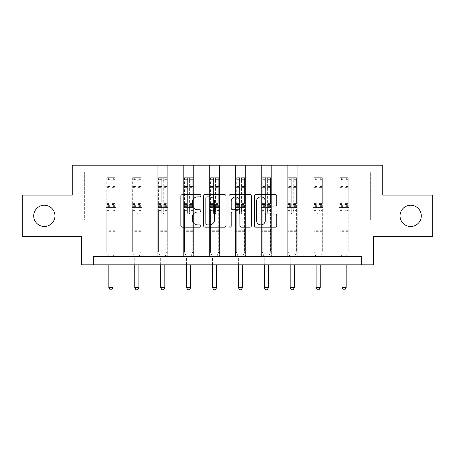 <?xml version="1.0" encoding="UTF-8"?>
<svg xmlns="http://www.w3.org/2000/svg" width="455" height="455" viewBox="0 0 455 455"><rect width="100%" height="100%" fill="white"/><g stroke="black" fill="none" stroke-linecap="round" stroke-linejoin="round"><path stroke-width="0.34" stroke-dasharray="2.27 1.71" d="M200.934 195.718A1.143 1.143 0 0 0 199.79 194.575L182.472 194.575A1.632 1.632 0 0 0 180.84 196.207L180.84 225.549A1.632 1.632 0 0 0 182.472 227.176L199.79 227.176A1.143 1.143 0 0 0 200.934 226.038A1.143 1.143 0 0 0 199.79 224.895L197.55 224.895A5.215 5.215 0 0 1 192.334 219.68L192.334 217.234A5.215 5.215 0 0 1 197.55 212.019L199.79 212.019A1.143 1.143 0 0 0 200.934 210.875A1.143 1.143 0 0 0 199.79 209.738L197.55 209.738A5.215 5.215 0 0 1 192.334 204.523L192.334 202.077A5.215 5.215 0 0 1 197.55 196.861L199.79 196.861A1.143 1.143 0 0 0 200.934 195.718M400.036 215.858A10.63 10.63 0 0 0 410.66 226.488A10.63 10.63 0 0 0 421.29 215.858A10.63 10.63 0 0 0 410.66 205.233A10.63 10.63 0 0 0 400.036 215.858M33.71 215.858A10.63 10.63 0 0 0 44.34 226.488A10.63 10.63 0 0 0 54.964 215.858A10.63 10.63 0 0 0 44.34 205.233A10.63 10.63 0 0 0 33.71 215.858M432.25 195.104L432.25 236.617L373.299 236.617L373.299 264.844L81.701 264.844L81.701 236.617L22.75 236.617L22.75 195.104L72.237 195.104L72.237 165.21L382.763 165.21L382.763 195.104L432.25 195.104M339.089 165.21L377.286 165.21L349.053 165.21L349.053 220.01L370.643 220.01L349.053 220.01L349.053 171.853L370.643 171.853L349.053 171.853L349.053 165.21L349.053 256.546L339.089 256.546L349.053 256.546L339.089 256.546L349.053 256.546L349.053 165.21L323.152 165.21L339.089 165.21L339.089 220.01L323.152 220.01L339.089 220.01L339.089 171.853L323.152 171.853L323.152 220.01L323.152 171.853L339.089 171.853L339.089 165.21L339.089 256.546L339.089 207.554L339.089 220.01L349.053 220.01L339.089 220.01L339.089 207.554L349.053 207.554L339.089 207.554L339.089 256.546L339.089 165.21M313.188 165.21L323.152 165.21L323.152 256.546L313.188 256.546L323.152 256.546L313.188 256.546L323.152 256.546L323.152 165.21L297.246 165.21L313.188 165.21L313.188 220.01L297.246 220.01L313.188 220.01L313.188 171.853L297.246 171.853L297.246 220.01L297.246 171.853L313.188 171.853L313.188 165.21L313.188 256.546L313.188 207.554L313.188 220.01L323.152 220.01L313.188 220.01L313.188 207.554L323.152 207.554L313.188 207.554L313.188 256.546L313.188 165.21M287.281 165.21L297.246 165.21L297.246 256.546L287.281 256.546L297.246 256.546L287.281 256.546L297.246 256.546L297.246 165.21L271.339 165.21L287.281 165.21L287.281 220.01L271.339 220.01L287.281 220.01L287.281 171.853L271.339 171.853L271.339 220.01L271.339 171.853L287.281 171.853L287.281 165.21L287.281 256.546L287.281 207.554L287.281 220.01L297.246 220.01L287.281 220.01L287.281 207.554L297.246 207.554L287.281 207.554L287.281 256.546L287.281 165.21M261.375 165.21L271.339 165.21L271.339 256.546L261.375 256.546L271.339 256.546L261.375 256.546L271.339 256.546L271.339 165.21L245.433 165.21L261.375 165.21L261.375 220.01L245.433 220.01L261.375 220.01L261.375 171.853L245.433 171.853L245.433 220.01L245.433 171.853L261.375 171.853L261.375 165.21L261.375 256.546L261.375 207.554L261.375 220.01L271.339 220.01L261.375 220.01L261.375 207.554L271.339 207.554L261.375 207.554L261.375 256.546L261.375 165.21M235.468 165.21L245.433 165.21L245.433 256.546L235.468 256.546L245.433 256.546L235.468 256.546L245.433 256.546L245.433 165.21L219.532 165.21L235.468 165.21L235.468 220.01L219.532 220.01L235.468 220.01L235.468 171.853L219.532 171.853L219.532 220.01L219.532 171.853L235.468 171.853L235.468 165.21L235.468 256.546L235.468 207.554L235.468 220.01L245.433 220.01L235.468 220.01L235.468 207.554L245.433 207.554L235.468 207.554L235.468 256.546L235.468 165.21M209.567 165.21L219.532 165.21L219.532 256.546L209.567 256.546L219.532 256.546L209.567 256.546L219.532 256.546L219.532 165.21L193.625 165.21L209.567 165.21L209.567 220.01L193.625 220.01L209.567 220.01L209.567 171.853L193.625 171.853L193.625 220.01L193.625 171.853L209.567 171.853L209.567 165.21L209.567 256.546L209.567 207.554L209.567 220.01L219.532 220.01L209.567 220.01L209.567 207.554L219.532 207.554L209.567 207.554L209.567 256.546L209.567 165.21M183.661 165.21L193.625 165.21L193.625 256.546L183.661 256.546L193.625 256.546L183.661 256.546L193.625 256.546L193.625 165.21L167.719 165.21L183.661 165.21L183.661 220.01L167.719 220.01L183.661 220.01L183.661 171.853L167.719 171.853L167.719 220.01L167.719 171.853L183.661 171.853L183.661 165.21L183.661 256.546L183.661 207.554L183.661 220.01L193.625 220.01L183.661 220.01L183.661 207.554L193.625 207.554L183.661 207.554L183.661 256.546L183.661 165.21M157.754 165.21L167.719 165.21L167.719 256.546L157.754 256.546L167.719 256.546L157.754 256.546L167.719 256.546L167.719 165.21L141.812 165.21L157.754 165.21L157.754 220.01L141.812 220.01L157.754 220.01L157.754 171.853L141.812 171.853L141.812 220.01L141.812 171.853L157.754 171.853L157.754 165.21L157.754 256.546L157.754 207.554L157.754 220.01L167.719 220.01L157.754 220.01L157.754 207.554L167.719 207.554L157.754 207.554L157.754 256.546L157.754 165.21M131.848 165.21L141.812 165.21L141.812 256.546L131.848 256.546L141.812 256.546L131.848 256.546L141.812 256.546L141.812 165.21L115.911 165.21L131.848 165.21L131.848 220.01L115.911 220.01L131.848 220.01L131.848 171.853L115.911 171.853L115.911 220.01L115.911 171.853L131.848 171.853L131.848 165.21L131.848 256.546L131.848 207.554L131.848 220.01L141.812 220.01L131.848 220.01L131.848 207.554L141.812 207.554L131.848 207.554L131.848 256.546L131.848 165.21M105.947 165.21L115.911 165.21L115.911 256.546L105.947 256.546L115.911 256.546L105.947 256.546L115.911 256.546L115.911 165.21L77.714 165.21L105.947 165.21L105.947 220.01L84.357 220.01L84.357 171.853L105.947 171.853L84.357 171.853L77.714 165.21L84.357 171.853L84.357 220.01L105.947 220.01L105.947 165.21L105.947 256.546L105.947 165.21M93.326 264.844L93.326 256.546L93.326 264.844L93.326 256.546L361.674 256.546L93.326 256.546L361.674 256.546L361.674 264.844M370.643 220.01L370.643 171.853L377.286 165.21L370.643 171.853L370.643 220.01M105.947 220.01L115.911 220.01L115.911 207.554L115.911 256.546L115.911 207.554L115.911 220.01L105.947 220.01L105.947 207.554L115.911 207.554L105.947 207.554L105.947 256.546L105.947 220.01M105.947 207.554L115.911 207.554L105.947 207.554M131.848 207.554L141.812 207.554L131.848 207.554M157.754 207.554L167.719 207.554L157.754 207.554M183.661 207.554L193.625 207.554L183.661 207.554M209.567 207.554L219.532 207.554L209.567 207.554M235.468 207.554L245.433 207.554L235.468 207.554M261.375 207.554L271.339 207.554L261.375 207.554M287.281 207.554L297.246 207.554L287.281 207.554M313.188 207.554L323.152 207.554L313.188 207.554M339.089 207.554L349.053 207.554L339.089 207.554M226.072 225.549L226.072 196.207A1.632 1.632 0 0 0 224.446 194.575L205.211 194.575A1.632 1.632 0 0 0 203.578 196.207L203.578 225.549A1.632 1.632 0 0 0 205.211 227.176L224.446 227.176A1.632 1.632 0 0 0 226.072 225.549M207.002 196.861A1.143 1.143 0 0 0 205.865 197.999L205.865 223.752A1.143 1.143 0 0 0 207.002 224.895L209.368 224.895A5.215 5.215 0 0 0 214.584 219.68L214.584 202.077A5.215 5.215 0 0 0 209.368 196.861L207.002 196.861M230.554 194.575L249.789 194.575A1.632 1.632 0 0 1 251.422 196.207L251.422 225.549A1.632 1.632 0 0 1 249.789 227.176L241.56 227.176A1.632 1.632 0 0 1 239.927 225.549L239.927 213.651A1.632 1.632 0 0 0 238.301 212.019L232.841 212.019A1.632 1.632 0 0 0 231.208 213.651L231.208 226.038A1.143 1.143 0 0 1 230.065 227.176A1.143 1.143 0 0 1 228.928 226.038L228.928 196.207A1.632 1.632 0 0 1 230.554 194.575M239.927 201.303A4.362 4.362 0 0 0 235.571 196.941A4.362 4.362 0 0 0 231.208 201.303L231.208 208.106A1.632 1.632 0 0 0 232.841 209.738L238.301 209.738A1.632 1.632 0 0 0 239.927 208.106L239.927 201.303M266.903 206.069L275.138 206.069A1.632 1.632 0 0 0 276.765 204.437L276.765 196.207A1.632 1.632 0 0 0 275.138 194.575L255.903 194.575A1.632 1.632 0 0 0 254.271 196.207L254.271 225.549A1.632 1.632 0 0 0 255.903 227.176L275.138 227.176A1.632 1.632 0 0 0 276.765 225.549L276.765 215.602A1.632 1.632 0 0 0 275.138 213.975L266.903 213.975A1.632 1.632 0 0 0 265.276 215.602L265.276 220.533A4.362 4.362 0 0 1 260.914 224.895A4.362 4.362 0 0 1 256.552 220.533L256.552 201.218A4.362 4.362 0 0 1 260.914 196.861A4.362 4.362 0 0 1 265.276 201.218L265.276 204.437A1.632 1.632 0 0 0 266.903 206.069M109.928 213.071A0.995 0.995 0 0 0 110.929 214.066A0.995 0.995 0 0 1 109.928 213.071L109.928 210.375L109.928 213.071M115.035 177.7L113.42 177.7L113.42 179.856L115.081 179.862L115.081 177.7L106.777 177.7L106.777 251.928L106.777 210.375L109.928 210.375L109.928 205.677L106.777 205.677M106.777 177.7L106.777 210.375L109.928 210.375L109.928 180.294L111.924 180.294L111.924 203.595L115.081 203.595L115.081 251.928L115.081 210.375L111.924 210.375L111.924 213.071A0.995 0.995 0 0 1 110.929 214.066A0.995 0.995 0 0 0 111.924 213.071L111.924 203.595M115.081 179.862L115.081 203.595M115.081 177.7L115.081 210.375L111.924 210.375L111.924 177.905L109.928 177.905L109.928 205.677M113.42 177.7L106.817 177.7M113.42 179.856L108.438 179.856L108.438 177.7M106.777 179.862L115.035 179.856M106.817 179.856L108.438 179.856M113.124 256.785L115.081 251.928L113.124 256.785A1.661 1.661 0 0 0 113.005 257.405A1.661 1.661 0 0 1 113.124 256.785M108.853 264.844L108.853 257.405A1.661 1.661 0 0 0 108.734 256.785L106.777 251.928L108.734 256.785A1.661 1.661 0 0 1 108.853 257.405L108.853 287.628L113.005 287.628L113.005 264.844M115.081 231.669L106.777 231.669M108.853 287.628L110.099 289.789L111.759 289.789L113.005 287.628M109.928 180.294L109.928 177.905M111.924 180.294L111.924 177.905M135.835 213.071A0.995 0.995 0 0 0 136.83 214.066A0.995 0.995 0 0 1 135.835 213.071L135.835 210.375L135.835 213.071M140.942 177.7L139.321 177.7L139.321 179.856L140.982 179.862L140.982 177.7L132.678 177.7L132.678 251.928L132.678 210.375L135.835 210.375L135.835 205.677L132.678 205.677M132.678 177.7L132.678 210.375L135.835 210.375L135.835 180.294L137.831 180.294L137.831 203.595L140.982 203.595L140.982 251.928L140.982 210.375L137.831 210.375L137.831 213.071A0.995 0.995 0 0 1 136.83 214.066A0.995 0.995 0 0 0 137.831 213.071L137.831 203.595M140.982 179.862L140.982 203.595M140.982 177.7L140.982 210.375L137.831 210.375L137.831 177.905L135.835 177.905L135.835 205.677M139.321 177.7L132.724 177.7M139.321 179.856L134.339 179.856L134.339 177.7M132.678 179.862L140.942 179.856M132.724 179.856L134.339 179.856M139.025 256.785L140.982 251.928L139.025 256.785A1.661 1.661 0 0 0 138.906 257.405A1.661 1.661 0 0 1 139.025 256.785M134.754 264.844L134.754 257.405A1.661 1.661 0 0 0 134.635 256.785L132.678 251.928L134.635 256.785A1.661 1.661 0 0 1 134.754 257.405L134.754 287.628L138.906 287.628L138.906 264.844M140.982 231.669L132.678 231.669M134.754 287.628L135.999 289.789L137.66 289.789L138.906 287.628M135.835 180.294L135.835 177.905M137.831 180.294L137.831 177.905M161.741 213.071A0.995 0.995 0 0 0 162.736 214.066A0.995 0.995 0 0 1 161.741 213.071L161.741 210.375L161.741 213.071M166.849 177.7L165.228 177.7L165.228 179.856L166.888 179.862L166.888 177.7L158.585 177.7L158.585 251.928L158.585 210.375L161.741 210.375L161.741 205.677L158.585 205.677M158.585 177.7L158.585 210.375L161.741 210.375L161.741 180.294L163.732 180.294L163.732 203.595L166.888 203.595L166.888 251.928L166.888 210.375L163.732 210.375L163.732 213.071A0.995 0.995 0 0 1 162.736 214.066A0.995 0.995 0 0 0 163.732 213.071L163.732 203.595M166.888 179.862L166.888 203.595M166.888 177.7L166.888 210.375L163.732 210.375L163.732 177.905L161.741 177.905L161.741 205.677M165.228 177.7L158.63 177.7M165.228 179.856L160.245 179.856L160.245 177.7M158.585 179.862L166.849 179.856M158.63 179.856L160.245 179.856M164.932 256.785L166.888 251.928L164.932 256.785A1.661 1.661 0 0 0 164.812 257.405A1.661 1.661 0 0 1 164.932 256.785M160.661 264.844L160.661 257.405A1.661 1.661 0 0 0 160.541 256.785L158.585 251.928L160.541 256.785A1.661 1.661 0 0 1 160.661 257.405L160.661 287.628L164.812 287.628L164.812 264.844M166.888 231.669L158.585 231.669M160.661 287.628L161.906 289.789L163.567 289.789L164.812 287.628M161.741 180.294L161.741 177.905M163.732 180.294L163.732 177.905M187.648 213.071A0.995 0.995 0 0 0 188.643 214.066A0.995 0.995 0 0 1 187.648 213.071L187.648 210.375L187.648 213.071M192.755 177.7L191.134 177.7L191.134 179.856L192.795 179.862L192.795 177.7L184.491 177.7L184.491 251.928L184.491 210.375L187.648 210.375L187.648 205.677L184.491 205.677M184.491 177.7L184.491 210.375L187.648 210.375L187.648 180.294L189.638 180.294L189.638 203.595L192.795 203.595L192.795 251.928L192.795 210.375L189.638 210.375L189.638 213.071A0.995 0.995 0 0 1 188.643 214.066A0.995 0.995 0 0 0 189.638 213.071L189.638 203.595M192.795 179.862L192.795 203.595M192.795 177.7L192.795 210.375L189.638 210.375L189.638 177.905L187.648 177.905L187.648 205.677M191.134 177.7L184.531 177.7M191.134 179.856L186.152 179.856L186.152 177.7M184.491 179.862L192.755 179.856M184.531 179.856L186.152 179.856M190.838 256.785L192.795 251.928L190.838 256.785A1.661 1.661 0 0 0 190.719 257.405A1.661 1.661 0 0 1 190.838 256.785M186.567 264.844L186.567 257.405A1.661 1.661 0 0 0 186.448 256.785L184.491 251.928L186.448 256.785A1.661 1.661 0 0 1 186.567 257.405L186.567 287.628L190.719 287.628L190.719 264.844M192.795 231.669L184.491 231.669M186.567 287.628L187.813 289.789L189.473 289.789L190.719 287.628M187.648 180.294L187.648 177.905M189.638 180.294L189.638 177.905M213.549 213.071A0.995 0.995 0 0 0 214.55 214.066A0.995 0.995 0 0 1 213.549 213.071L213.549 210.375L213.549 213.071M218.656 177.7L217.041 177.7L217.041 179.856L218.701 179.862L218.701 177.7L210.398 177.7L210.398 251.928L210.398 210.375L213.549 210.375L213.549 205.677L210.398 205.677M210.398 177.7L210.398 210.375L213.549 210.375L213.549 180.294L215.545 180.294L215.545 203.595L218.701 203.595L218.701 251.928L218.701 210.375L215.545 210.375L215.545 213.071A0.995 0.995 0 0 1 214.55 214.066A0.995 0.995 0 0 0 215.545 213.071L215.545 203.595M218.701 179.862L218.701 203.595M218.701 177.7L218.701 210.375L215.545 210.375L215.545 177.905L213.549 177.905L213.549 205.677M217.041 177.7L210.438 177.7M217.041 179.856L212.058 179.856L212.058 177.7M210.398 179.862L218.656 179.856M210.438 179.856L212.058 179.856M216.745 256.785L218.701 251.928L216.745 256.785A1.661 1.661 0 0 0 216.625 257.405A1.661 1.661 0 0 1 216.745 256.785M212.474 264.844L212.474 257.405A1.661 1.661 0 0 0 212.354 256.785L210.398 251.928L212.354 256.785A1.661 1.661 0 0 1 212.474 257.405L212.474 287.628L216.625 287.628L216.625 264.844M218.701 231.669L210.398 231.669M212.474 287.628L213.719 289.789L215.38 289.789L216.625 287.628M213.549 180.294L213.549 177.905M215.545 180.294L215.545 177.905M239.455 213.071A0.995 0.995 0 0 0 240.45 214.066A0.995 0.995 0 0 1 239.455 213.071L239.455 210.375L239.455 213.071M244.562 177.7L242.942 177.7L242.942 179.856L244.602 179.862L244.602 177.7L236.299 177.7L236.299 251.928L236.299 210.375L239.455 210.375L239.455 205.677L236.299 205.677M236.299 177.7L236.299 210.375L239.455 210.375L239.455 180.294L241.451 180.294L241.451 203.595L244.602 203.595L244.602 251.928L244.602 210.375L241.451 210.375L241.451 213.071A0.995 0.995 0 0 1 240.45 214.066A0.995 0.995 0 0 0 241.451 213.071L241.451 203.595M244.602 179.862L244.602 203.595M244.602 177.7L244.602 210.375L241.451 210.375L241.451 177.905L239.455 177.905L239.455 205.677M242.942 177.7L236.344 177.7M242.942 179.856L237.959 179.856L237.959 177.7M236.299 179.862L244.562 179.856M236.344 179.856L237.959 179.856M242.646 256.785L244.602 251.928L242.646 256.785A1.661 1.661 0 0 0 242.526 257.405A1.661 1.661 0 0 1 242.646 256.785M238.374 264.844L238.374 257.405A1.661 1.661 0 0 0 238.255 256.785L236.299 251.928L238.255 256.785A1.661 1.661 0 0 1 238.374 257.405L238.374 287.628L242.526 287.628L242.526 264.844M244.602 231.669L236.299 231.669M238.374 287.628L239.62 289.789L241.281 289.789L242.526 287.628M239.455 180.294L239.455 177.905M241.451 180.294L241.451 177.905M265.362 213.071A0.995 0.995 0 0 0 266.357 214.066A0.995 0.995 0 0 1 265.362 213.071L265.362 210.375L265.362 213.071M270.469 177.7L268.848 177.7L268.848 179.856L270.509 179.862L270.509 177.7L262.205 177.7L262.205 251.928L262.205 210.375L265.362 210.375L265.362 205.677L262.205 205.677M262.205 177.7L262.205 210.375L265.362 210.375L265.362 180.294L267.352 180.294L267.352 203.595L270.509 203.595L270.509 251.928L270.509 210.375L267.352 210.375L267.352 213.071A0.995 0.995 0 0 1 266.357 214.066A0.995 0.995 0 0 0 267.352 213.071L267.352 203.595M270.509 179.862L270.509 203.595M270.509 177.7L270.509 210.375L267.352 210.375L267.352 177.905L265.362 177.905L265.362 205.677M268.848 177.7L262.245 177.7M268.848 179.856L263.866 179.856L263.866 177.7M262.205 179.862L270.469 179.856M262.245 179.856L263.866 179.856M268.552 256.785L270.509 251.928L268.552 256.785A1.661 1.661 0 0 0 268.433 257.405A1.661 1.661 0 0 1 268.552 256.785M264.281 264.844L264.281 257.405A1.661 1.661 0 0 0 264.162 256.785L262.205 251.928L264.162 256.785A1.661 1.661 0 0 1 264.281 257.405L264.281 287.628L268.433 287.628L268.433 264.844M270.509 231.669L262.205 231.669M264.281 287.628L265.527 289.789L267.187 289.789L268.433 287.628M265.362 180.294L265.362 177.905M267.352 180.294L267.352 177.905M291.268 213.071A0.995 0.995 0 0 0 292.264 214.066A0.995 0.995 0 0 1 291.268 213.071L291.268 210.375L291.268 213.071M296.37 177.7L294.755 177.7L294.755 179.856L296.415 179.862L296.415 177.7L288.112 177.7L288.112 251.928L288.112 210.375L291.268 210.375L291.268 205.677L288.112 205.677M288.112 177.7L288.112 210.375L291.268 210.375L291.268 180.294L293.259 180.294L293.259 203.595L296.415 203.595L296.415 251.928L296.415 210.375L293.259 210.375L293.259 213.071A0.995 0.995 0 0 1 292.264 214.066A0.995 0.995 0 0 0 293.259 213.071L293.259 203.595M296.415 179.862L296.415 203.595M296.415 177.7L296.415 210.375L293.259 210.375L293.259 177.905L291.268 177.905L291.268 205.677M294.755 177.7L288.151 177.7M294.755 179.856L289.772 179.856L289.772 177.7M288.112 179.862L296.37 179.856M288.151 179.856L289.772 179.856M294.459 256.785L296.415 251.928L294.459 256.785A1.661 1.661 0 0 0 294.339 257.405A1.661 1.661 0 0 1 294.459 256.785M290.188 264.844L290.188 257.405A1.661 1.661 0 0 0 290.068 256.785L288.112 251.928L290.068 256.785A1.661 1.661 0 0 1 290.188 257.405L290.188 287.628L294.339 287.628L294.339 264.844M296.415 231.669L288.112 231.669M290.188 287.628L291.433 289.789L293.094 289.789L294.339 287.628M291.268 180.294L291.268 177.905M293.259 180.294L293.259 177.905M317.169 213.071A0.995 0.995 0 0 0 318.17 214.066A0.995 0.995 0 0 1 317.169 213.071L317.169 210.375L317.169 213.071M322.276 177.7L320.661 177.7L320.661 179.856L322.322 179.862L322.322 177.7L314.018 177.7L314.018 251.928L314.018 210.375L317.169 210.375L317.169 205.677L314.018 205.677M314.018 177.7L314.018 210.375L317.169 210.375L317.169 180.294L319.165 180.294L319.165 203.595L322.322 203.595L322.322 251.928L322.322 210.375L319.165 210.375L319.165 213.071A0.995 0.995 0 0 1 318.17 214.066A0.995 0.995 0 0 0 319.165 213.071L319.165 203.595M322.322 179.862L322.322 203.595M322.322 177.7L322.322 210.375L319.165 210.375L319.165 177.905L317.169 177.905L317.169 205.677M320.661 177.7L314.058 177.7M320.661 179.856L315.679 179.856L315.679 177.7M314.018 179.862L322.276 179.856M314.058 179.856L315.679 179.856M320.365 256.785L322.322 251.928L320.365 256.785A1.661 1.661 0 0 0 320.246 257.405A1.661 1.661 0 0 1 320.365 256.785M316.094 264.844L316.094 257.405A1.661 1.661 0 0 0 315.975 256.785L314.018 251.928L315.975 256.785A1.661 1.661 0 0 1 316.094 257.405L316.094 287.628L320.246 287.628L320.246 264.844M322.322 231.669L314.018 231.669M316.094 287.628L317.34 289.789L319 289.789L320.246 287.628M317.169 180.294L317.169 177.905M319.165 180.294L319.165 177.905M343.076 213.071A0.995 0.995 0 0 0 344.071 214.066A0.995 0.995 0 0 1 343.076 213.071L343.076 210.375L343.076 213.071M348.183 177.7L346.562 177.7L346.562 179.856L348.223 179.862L348.223 177.7L339.919 177.7L339.919 251.928L339.919 210.375L343.076 210.375L343.076 205.677L339.919 205.677M339.919 177.7L339.919 210.375L343.076 210.375L343.076 180.294L345.072 180.294L345.072 203.595L348.223 203.595L348.223 251.928L348.223 210.375L345.072 210.375L345.072 213.071A0.995 0.995 0 0 1 344.071 214.066A0.995 0.995 0 0 0 345.072 213.071L345.072 203.595M348.223 179.862L348.223 203.595M348.223 177.7L348.223 210.375L345.072 210.375L345.072 177.905L343.076 177.905L343.076 205.677M346.562 177.7L339.965 177.7M346.562 179.856L341.58 179.856L341.58 177.7M339.919 179.862L348.183 179.856M339.965 179.856L341.58 179.856M346.266 256.785L348.223 251.928L346.266 256.785A1.661 1.661 0 0 0 346.147 257.405A1.661 1.661 0 0 1 346.266 256.785M341.995 264.844L341.995 257.405A1.661 1.661 0 0 0 341.876 256.785L339.919 251.928L341.876 256.785A1.661 1.661 0 0 1 341.995 257.405L341.995 287.628L346.147 287.628L346.147 264.844M348.223 231.669L339.919 231.669M341.995 287.628L343.241 289.789L344.901 289.789L346.147 287.628M343.076 180.294L343.076 177.905M345.072 180.294L345.072 177.905M109.928 186.47L106.777 186.47M106.777 187.653L109.928 187.653M106.777 203.595L109.928 203.595M115.081 228.182L106.777 228.182M109.928 206.615L106.777 206.615M115.081 206.615L111.924 206.615M106.777 204.54L109.928 204.54M111.924 204.54L115.081 204.54M115.081 205.677L111.924 205.677M115.081 186.47L111.924 186.47M111.924 187.653L115.081 187.653M109.928 179.685L106.777 179.685M106.777 180.868L109.928 180.868M115.081 179.685L111.924 179.685M111.924 180.868L115.081 180.868M115.081 230.731L106.777 230.731M135.835 186.47L132.678 186.47M132.678 187.653L135.835 187.653M132.678 203.595L135.835 203.595M140.982 228.182L132.678 228.182M135.835 206.615L132.678 206.615M140.982 206.615L137.831 206.615M132.678 204.54L135.835 204.54M137.831 204.54L140.982 204.54M140.982 205.677L137.831 205.677M140.982 186.47L137.831 186.47M137.831 187.653L140.982 187.653M135.835 179.685L132.678 179.685M132.678 180.868L135.835 180.868M140.982 179.685L137.831 179.685M137.831 180.868L140.982 180.868M140.982 230.731L132.678 230.731M161.741 186.47L158.585 186.47M158.585 187.653L161.741 187.653M158.585 203.595L161.741 203.595M166.888 228.182L158.585 228.182M161.741 206.615L158.585 206.615M166.888 206.615L163.732 206.615M158.585 204.54L161.741 204.54M163.732 204.54L166.888 204.54M166.888 205.677L163.732 205.677M166.888 186.47L163.732 186.47M163.732 187.653L166.888 187.653M161.741 179.685L158.585 179.685M158.585 180.868L161.741 180.868M166.888 179.685L163.732 179.685M163.732 180.868L166.888 180.868M166.888 230.731L158.585 230.731M187.648 186.47L184.491 186.47M184.491 187.653L187.648 187.653M184.491 203.595L187.648 203.595M192.795 228.182L184.491 228.182M187.648 206.615L184.491 206.615M192.795 206.615L189.638 206.615M184.491 204.54L187.648 204.54M189.638 204.54L192.795 204.54M192.795 205.677L189.638 205.677M192.795 186.47L189.638 186.47M189.638 187.653L192.795 187.653M187.648 179.685L184.491 179.685M184.491 180.868L187.648 180.868M192.795 179.685L189.638 179.685M189.638 180.868L192.795 180.868M192.795 230.731L184.491 230.731M213.549 186.47L210.398 186.47M210.398 187.653L213.549 187.653M210.398 203.595L213.549 203.595M218.701 228.182L210.398 228.182M213.549 206.615L210.398 206.615M218.701 206.615L215.545 206.615M210.398 204.54L213.549 204.54M215.545 204.54L218.701 204.54M218.701 205.677L215.545 205.677M218.701 186.47L215.545 186.47M215.545 187.653L218.701 187.653M213.549 179.685L210.398 179.685M210.398 180.868L213.549 180.868M218.701 179.685L215.545 179.685M215.545 180.868L218.701 180.868M218.701 230.731L210.398 230.731M239.455 186.47L236.299 186.47M236.299 187.653L239.455 187.653M236.299 203.595L239.455 203.595M244.602 228.182L236.299 228.182M239.455 206.615L236.299 206.615M244.602 206.615L241.451 206.615M236.299 204.54L239.455 204.54M241.451 204.54L244.602 204.54M244.602 205.677L241.451 205.677M244.602 186.47L241.451 186.47M241.451 187.653L244.602 187.653M239.455 179.685L236.299 179.685M236.299 180.868L239.455 180.868M244.602 179.685L241.451 179.685M241.451 180.868L244.602 180.868M244.602 230.731L236.299 230.731M265.362 186.47L262.205 186.47M262.205 187.653L265.362 187.653M262.205 203.595L265.362 203.595M270.509 228.182L262.205 228.182M265.362 206.615L262.205 206.615M270.509 206.615L267.352 206.615M262.205 204.54L265.362 204.54M267.352 204.54L270.509 204.54M270.509 205.677L267.352 205.677M270.509 186.47L267.352 186.47M267.352 187.653L270.509 187.653M265.362 179.685L262.205 179.685M262.205 180.868L265.362 180.868M270.509 179.685L267.352 179.685M267.352 180.868L270.509 180.868M270.509 230.731L262.205 230.731M291.268 186.47L288.112 186.47M288.112 187.653L291.268 187.653M288.112 203.595L291.268 203.595M296.415 228.182L288.112 228.182M291.268 206.615L288.112 206.615M296.415 206.615L293.259 206.615M288.112 204.54L291.268 204.54M293.259 204.54L296.415 204.54M296.415 205.677L293.259 205.677M296.415 186.47L293.259 186.47M293.259 187.653L296.415 187.653M291.268 179.685L288.112 179.685M288.112 180.868L291.268 180.868M296.415 179.685L293.259 179.685M293.259 180.868L296.415 180.868M296.415 230.731L288.112 230.731M317.169 186.47L314.018 186.47M314.018 187.653L317.169 187.653M314.018 203.595L317.169 203.595M322.322 228.182L314.018 228.182M317.169 206.615L314.018 206.615M322.322 206.615L319.165 206.615M314.018 204.54L317.169 204.54M319.165 204.54L322.322 204.54M322.322 205.677L319.165 205.677M322.322 186.47L319.165 186.47M319.165 187.653L322.322 187.653M317.169 179.685L314.018 179.685M314.018 180.868L317.169 180.868M322.322 179.685L319.165 179.685M319.165 180.868L322.322 180.868M322.322 230.731L314.018 230.731M343.076 186.47L339.919 186.47M339.919 187.653L343.076 187.653M339.919 203.595L343.076 203.595M348.223 228.182L339.919 228.182M343.076 206.615L339.919 206.615M348.223 206.615L345.072 206.615M339.919 204.54L343.076 204.54M345.072 204.54L348.223 204.54M348.223 205.677L345.072 205.677M348.223 186.47L345.072 186.47M345.072 187.653L348.223 187.653M343.076 179.685L339.919 179.685M339.919 180.868L343.076 180.868M348.223 179.685L345.072 179.685M345.072 180.868L348.223 180.868M348.223 230.731L339.919 230.731"/><path stroke-width="0.68" d="M200.934 195.718A1.143 1.143 0 0 0 199.79 194.575L182.472 194.575A1.632 1.632 0 0 0 180.84 196.207L180.84 225.549A1.632 1.632 0 0 0 182.472 227.176L199.79 227.176A1.143 1.143 0 0 0 200.934 226.038A1.143 1.143 0 0 0 199.79 224.895L197.55 224.895A5.215 5.215 0 0 1 192.334 219.68L192.334 217.234A5.215 5.215 0 0 1 197.55 212.019L199.79 212.019A1.143 1.143 0 0 0 200.934 210.875A1.143 1.143 0 0 0 199.79 209.738L197.55 209.738A5.215 5.215 0 0 1 192.334 204.523L192.334 202.077A5.215 5.215 0 0 1 197.55 196.861L199.79 196.861A1.143 1.143 0 0 0 200.934 195.718M400.036 215.858A10.63 10.63 0 0 0 410.66 226.488A10.63 10.63 0 0 0 421.29 215.858A10.63 10.63 0 0 0 410.66 205.233A10.63 10.63 0 0 0 400.036 215.858M33.71 215.858A10.63 10.63 0 0 0 44.34 226.488A10.63 10.63 0 0 0 54.964 215.858A10.63 10.63 0 0 0 44.34 205.233A10.63 10.63 0 0 0 33.71 215.858M275.138 206.069A1.632 1.632 0 0 0 276.765 204.437L276.765 196.207A1.632 1.632 0 0 0 275.138 194.575L255.903 194.575A1.632 1.632 0 0 0 254.271 196.207L254.271 225.549A1.632 1.632 0 0 0 255.903 227.176L275.138 227.176A1.632 1.632 0 0 0 276.765 225.549L276.765 215.602A1.632 1.632 0 0 0 275.138 213.975L266.903 213.975A1.632 1.632 0 0 0 265.276 215.602L265.276 220.533A4.362 4.362 0 0 1 260.914 224.895A4.362 4.362 0 0 1 256.552 220.533L256.552 201.218A4.362 4.362 0 0 1 260.914 196.861A4.362 4.362 0 0 1 265.276 201.218L265.276 204.437A1.632 1.632 0 0 0 266.903 206.069L275.138 206.069M361.674 264.844L373.299 264.844L373.299 236.617L432.25 236.617L432.25 195.104L382.763 195.104L382.763 165.21L72.237 165.21L72.237 195.104L22.75 195.104L22.75 236.617L81.701 236.617L81.701 264.844L361.674 264.844L361.674 256.546L93.326 256.546L93.326 264.844M226.072 196.207A1.632 1.632 0 0 0 224.446 194.575L205.211 194.575A1.632 1.632 0 0 0 203.578 196.207L203.578 225.549A1.632 1.632 0 0 0 205.211 227.176L224.446 227.176A1.632 1.632 0 0 0 226.072 225.549L226.072 196.207M230.554 194.575L249.789 194.575A1.632 1.632 0 0 1 251.422 196.207L251.422 225.549A1.632 1.632 0 0 1 249.789 227.176L241.56 227.176A1.632 1.632 0 0 1 239.927 225.549L239.927 213.651A1.632 1.632 0 0 0 238.301 212.019L232.841 212.019A1.632 1.632 0 0 0 231.208 213.651L231.208 226.038A1.143 1.143 0 0 1 230.065 227.176A1.143 1.143 0 0 1 228.928 226.038L228.928 196.207A1.632 1.632 0 0 1 230.554 194.575M207.002 196.861A1.143 1.143 0 0 0 205.865 197.999L205.865 223.752A1.143 1.143 0 0 0 207.002 224.895L209.368 224.895A5.215 5.215 0 0 0 214.584 219.68L214.584 202.077A5.215 5.215 0 0 0 209.368 196.861L207.002 196.861M239.927 201.303A4.362 4.362 0 0 0 235.571 196.941A4.362 4.362 0 0 0 231.208 201.303L231.208 208.106A1.632 1.632 0 0 0 232.841 209.738L238.301 209.738A1.632 1.632 0 0 0 239.927 208.106L239.927 201.303M108.853 264.844L108.853 287.628L113.005 287.628L113.005 264.844M113.005 287.628L111.759 289.789L110.099 289.789L108.853 287.628M134.754 264.844L134.754 287.628L138.906 287.628L138.906 264.844M138.906 287.628L137.66 289.789L135.999 289.789L134.754 287.628M160.661 264.844L160.661 287.628L164.812 287.628L164.812 264.844M164.812 287.628L163.567 289.789L161.906 289.789L160.661 287.628M186.567 264.844L186.567 287.628L190.719 287.628L190.719 264.844M190.719 287.628L189.473 289.789L187.813 289.789L186.567 287.628M212.474 264.844L212.474 287.628L216.625 287.628L216.625 264.844M216.625 287.628L215.38 289.789L213.719 289.789L212.474 287.628M238.374 264.844L238.374 287.628L242.526 287.628L242.526 264.844M242.526 287.628L241.281 289.789L239.62 289.789L238.374 287.628M264.281 264.844L264.281 287.628L268.433 287.628L268.433 264.844M268.433 287.628L267.187 289.789L265.527 289.789L264.281 287.628M290.188 264.844L290.188 287.628L294.339 287.628L294.339 264.844M294.339 287.628L293.094 289.789L291.433 289.789L290.188 287.628M316.094 264.844L316.094 287.628L320.246 287.628L320.246 264.844M320.246 287.628L319 289.789L317.34 289.789L316.094 287.628M341.995 264.844L341.995 287.628L346.147 287.628L346.147 264.844M346.147 287.628L344.901 289.789L343.241 289.789L341.995 287.628"/></g></svg>
